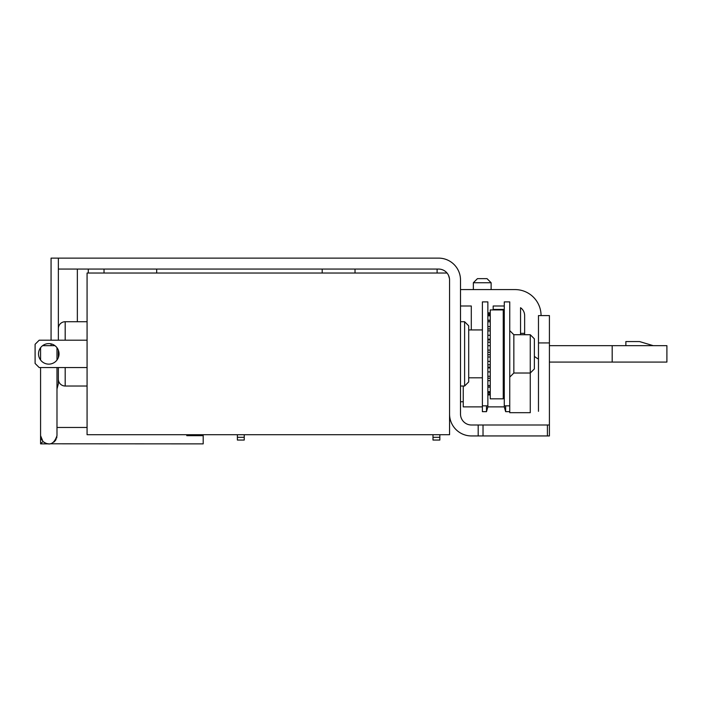 <?xml version="1.0" encoding="UTF-8"?>
<svg xmlns="http://www.w3.org/2000/svg" width="702" height="702" viewBox="0 0 702 702"><rect width="100%" height="100%" fill="white"/><g stroke="black" fill="none" stroke-linecap="round" stroke-linejoin="round"><path stroke-width="1.05" d="M490.25 398.833L490.25 309.924L503.246 309.924L503.246 398.833L490.25 398.833M471.296 329.931L471.296 306.002L460.503 306.002M541.058 315.575A25.992 25.992 0 0 0 515.066 289.584L460.503 289.584M549.412 362.048A25.992 25.992 0 0 0 550.631 362.083L666.9 362.083L666.9 345.665L550.631 345.665A9.574 9.574 0 0 1 549.412 345.586M534.371 356.362A25.992 25.992 0 0 0 538.469 359.055M520.542 334.722L520.542 307.713A9.574 9.574 0 0 1 524.64 315.575L524.64 334.722M493.181 309.415L504.273 309.415L493.181 309.415L493.181 306.002L504.273 306.002M355.028 269.068L355.028 273.034M549.412 425L549.412 435.942L471.446 435.942A21.885 21.885 0 0 1 449.561 414.057L449.561 280.01A10.942 10.942 0 0 0 438.618 269.068L58.354 269.068L58.354 258.125L438.618 258.125A21.885 21.885 0 0 1 460.503 280.01L460.503 414.057A10.942 10.942 0 0 0 471.446 425L549.412 425L549.412 315.575L538.469 315.575L538.469 342.927L549.412 342.927M58.354 258.125L51.062 258.125L51.062 340.198M538.469 411.319L538.469 342.927M449.464 278.58L448.604 275.526M51.062 343.866L51.062 345.665M56.985 388.969L58.354 383.871L58.354 367.55M58.354 357.555L58.354 350.193M58.354 340.198L58.354 269.068M447.051 273.034L87.074 273.034L87.074 434.713L449.561 434.713L449.561 414.057M44.463 442.646L42.971 441.47L40.576 443.875L42.971 441.47L40.576 435.67L40.576 367.55M244.235 434.713L244.235 440.049L237.39 440.049L237.39 434.713M244.235 440.049L237.39 440.049M439.838 434.713L439.838 440.049L432.994 440.049L432.994 434.713M432.994 437.311L439.838 437.311M104.028 269.068L104.028 273.034M156.686 269.068L156.686 273.034M77.352 269.068L77.352 321.727M88.294 269.068L88.294 273.034M244.235 437.311L237.39 437.311M186.785 434.713L186.785 435.67L203.194 435.67L203.194 434.713M203.194 435.67L203.194 443.875L49.965 443.796M51.264 443.497L52.536 442.971M53.931 442.058L54.581 441.47M55.168 440.821L56.081 439.426M56.599 438.153L56.897 436.855M40.576 435.74L40.576 443.875L48.78 443.875L46.306 443.497M56.985 367.55L56.985 435.67C54.028 444.234 49.359 446.165 42.971 441.47M56.985 347.718L56.985 360.029M87.074 340.198L39.207 340.198L35.1 344.296L35.1 363.452L39.207 367.55L87.074 367.55M48.78 364.127A10.258 10.258 0 0 1 38.522 353.869A10.258 10.258 0 0 1 48.78 343.611A10.258 10.258 0 0 1 59.038 353.869A10.258 10.258 0 0 1 48.78 364.127M40.576 360.029L40.576 347.718M42.62 345.665L54.931 345.665M41.813 440.014L40.953 438.145M87.074 386.021L65.189 386.021L65.189 367.55M87.074 321.727L65.189 321.727A6.836 6.836 0 0 0 58.354 328.571M58.354 379.177A6.836 6.836 0 0 0 65.189 386.021M486.495 405.853L486.495 411.662L482.388 411.662L482.388 301.895L487.864 301.895L487.864 406.879L504.273 406.879L505.642 411.662L509.749 411.662M530.264 334.722L513.846 334.722L513.846 373.025L530.264 373.025L534.371 368.919L534.371 338.829L530.264 334.722L530.264 412.688L509.749 412.688L509.749 301.895L504.273 301.895L504.273 406.879M505.642 411.662L505.642 405.853M487.864 406.879L486.495 411.662M482.388 406.879L463.241 406.879L463.241 386.021M463.241 401.746L460.503 401.746M468.708 325.833L468.708 381.914L464.61 386.021L464.61 321.727L468.708 325.833M460.503 386.021L464.61 386.021M460.503 321.727L464.61 321.727M524.64 333.353L520.542 333.353M322.2 273.034L322.2 269.068M437.1 273.034L437.1 269.068M612.188 362.083L612.188 345.665M625.868 345.665L625.868 341.558L639.54 341.558L653.22 345.665M473.35 289.584L473.35 282.748L491.128 282.748L491.128 289.584M473.35 282.748L477.448 278.641L487.03 278.641L491.128 282.748M478.185 425L478.185 435.942M483.029 435.942L483.029 425M65.189 340.198L65.189 321.727M547.411 425L547.411 435.942M487.864 313.575L490.25 313.575M503.246 313.575L504.273 313.575M504.273 394.147L503.246 394.147M490.25 394.147L487.864 394.147M487.864 392.462L490.25 392.462M503.246 392.462L504.273 392.462M504.273 391.681L503.246 391.681M490.25 391.681L487.864 391.681M487.864 386.969L490.25 386.969M503.246 386.969L504.273 386.969M504.273 385.521L503.246 385.521M490.25 385.521L487.864 385.521M487.864 380.677L490.25 380.677M503.246 380.677L504.273 380.677M487.864 378.238L490.25 378.238L487.864 378.255M503.246 378.238L504.273 378.238L503.246 378.255M504.273 376.254L503.246 376.254M490.25 376.254L487.864 376.254M487.864 371.902L490.25 371.902M503.246 371.902L504.273 371.902M504.273 367.936L503.246 367.936M490.25 367.936L487.864 367.936M487.864 367.128L490.25 367.128M503.246 367.128L504.273 367.128M504.273 364.803L503.246 364.803M490.25 364.803L487.864 364.803M487.864 361.363L490.25 361.363M503.246 361.363L504.273 361.363M504.273 356.985L503.246 356.985M490.25 356.985L487.864 356.985M487.864 354.721L490.25 354.721M503.246 354.721L504.273 354.721M504.273 352.281L503.246 352.281M490.25 352.281L487.864 352.281M487.864 350.096L490.25 350.096M503.246 350.096L504.273 350.096M504.273 345.726L503.246 345.726M490.25 345.726L487.864 345.726M487.864 342.225L490.25 342.225M503.246 342.225L504.273 342.225M504.273 339.908L503.246 339.908M490.25 339.908L487.864 339.908M487.864 339.189L490.25 339.189M503.246 339.189L504.273 339.189M504.273 335.266L503.246 335.266M490.25 335.266L487.864 335.266M487.864 330.87L490.25 330.87M503.246 330.87L504.273 330.87M504.273 328.913L503.246 328.913M490.25 328.913L487.864 328.913M504.273 326.623L503.246 326.623M490.25 326.623L487.864 326.623M487.864 321.77L490.25 321.77M503.246 321.77L504.273 321.77M504.273 320.349L503.246 320.349M490.25 320.349L487.864 320.349M487.864 315.803L490.25 315.803M503.246 315.803L504.273 315.803M504.273 315.075L503.246 315.075M490.25 315.075L487.864 315.075M87.074 427.465L56.985 427.465M487.864 312.838L490.25 312.838M503.246 312.838L504.273 312.838M504.273 405.853L509.749 405.853M513.846 373.025L509.749 377.123M513.846 334.722L509.749 330.616M487.864 394.91L490.25 394.91M503.246 394.91L504.273 394.91M482.388 405.853L487.864 405.853M468.708 329.931L482.388 329.931M468.708 377.808L482.388 377.808M487.864 392.848L490.25 392.848M503.246 392.848L504.273 392.848M487.864 387.118L490.25 387.118M503.246 387.118L504.273 387.118M487.864 328.887L490.25 328.887M503.246 328.887L504.273 328.887M487.864 320.2L490.25 320.2M503.246 320.2L504.273 320.2M487.864 314.663L490.25 314.663M503.246 314.663L504.273 314.663"/></g></svg>
